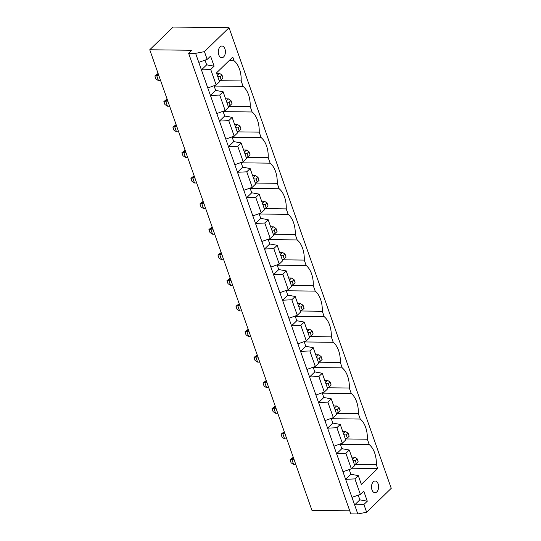 <?xml version="1.0" encoding="UTF-8"?>
<svg xmlns="http://www.w3.org/2000/svg" width="541" height="541" viewBox="0 0 541 541"><rect width="100%" height="100%" fill="white"/><g stroke="black" fill="none" stroke-linecap="round" stroke-linejoin="round"><path stroke-width="0.81" d="M191.69 50.266L149.756 49.772L173.127 27.05L229.039 27.713L204.437 51.632L195.605 53.343L188.613 53.255L191.69 50.266M349.75 510.826L311.961 510.379L149.756 49.772M229.039 27.713L391.244 488.32L366.642 512.239L357.811 513.95L350.818 513.869L188.613 53.255M357.811 513.95L195.605 53.343M158.094 73.454L154.868 75.956L155.93 78.979L158.466 80.623L160.63 80.643M158.466 80.623L156.694 75.584L158.851 75.605M158.297 74.022L156.694 75.584L154.868 75.956M167.108 99.044L163.876 101.546L164.944 104.569L167.473 106.212L169.637 106.232M167.473 106.212L165.702 101.174L167.866 101.194M167.304 99.612L165.702 101.174L163.876 101.546M185.13 150.222L181.898 152.724L182.966 155.747L185.502 157.39L187.659 157.411M185.502 157.39L183.724 152.352L185.888 152.379M185.326 150.79L183.724 152.352L181.898 152.724M176.116 124.633L172.89 127.135L173.952 130.158L176.488 131.801L178.652 131.821M176.488 131.801L174.716 126.763L176.873 126.783M176.319 125.201L174.716 126.763L172.89 127.135M194.138 175.811L190.912 178.314L191.974 181.336L194.51 182.98L196.674 183M194.51 182.98L192.738 177.942L194.902 177.969M194.341 176.38L192.738 177.942L190.912 178.314M248.211 329.347L244.978 331.856L246.047 334.872L248.576 336.516L250.74 336.543M248.576 336.516L246.804 331.477L248.968 331.505M248.407 329.915L246.804 331.477L244.978 331.856M239.399 304.326L237.797 305.888L239.954 305.915M239.196 303.758L235.971 306.26L237.032 309.283L239.568 310.926L241.732 310.953M239.568 310.926L237.797 305.888L235.971 306.26M221.174 252.579L217.942 255.082L219.01 258.104L221.546 259.748L223.71 259.768M221.546 259.748L219.768 254.71L221.932 254.737M221.377 253.147L219.768 254.71L217.942 255.082M230.385 278.737L228.782 280.299L230.946 280.326M230.189 278.169L226.956 280.671L228.018 283.694L230.554 285.337L232.718 285.357M230.554 285.337L228.782 280.299L226.956 280.671M203.355 201.969L201.746 203.531L203.91 203.558M203.152 201.401L199.92 203.903L200.988 206.926L203.524 208.569L205.681 208.589M203.524 208.569L201.746 203.531L199.92 203.903M212.16 226.99L208.934 229.492L209.996 232.515L212.532 234.158L214.696 234.179M212.532 234.158L210.76 229.12L212.924 229.147M212.363 227.558L210.76 229.12L208.934 229.492M257.218 354.937L253.993 357.445L255.054 360.462L257.59 362.105L259.754 362.132M257.59 362.105L255.819 357.067L257.983 357.094M257.421 355.505L255.819 357.067L253.993 357.445M275.241 406.115L272.015 408.624L273.077 411.64L275.612 413.283L277.776 413.31M275.612 413.283L273.841 408.245L276.005 408.272M275.443 406.683L273.841 408.245L272.015 408.624M266.233 380.526L263 383.035L264.069 386.051L266.605 387.694L268.762 387.721M266.605 387.694L264.826 382.656L266.99 382.683M266.436 381.094L264.826 382.656L263 383.035M293.269 457.294L290.037 459.803L291.099 462.825L293.635 464.462L295.799 464.489M293.635 464.462L291.863 459.424L294.027 459.451M293.465 457.862L291.863 459.424L290.037 459.803M284.255 431.704L281.022 434.213L282.091 437.236L284.627 438.873L286.791 438.9M284.627 438.873L282.848 433.835L285.012 433.862M284.458 432.273L282.848 433.835L281.022 434.213M366.642 512.239L363.91 504.483L367.292 501.196L363.748 491.12L360.367 494.406L354.903 478.893L358.284 475.607L361.368 484.371L377.665 468.526L376.353 464.8A21.282 12.896 90.7 0 0 369.26 444.648L367.346 439.211A21.282 12.896 90.7 0 0 360.252 419.059L358.331 413.622A21.282 12.896 90.7 0 0 351.237 393.469L349.324 388.025A21.282 12.896 90.7 0 0 342.223 367.88L340.309 362.436A21.282 12.896 90.7 0 0 333.215 342.291L331.302 336.847A21.282 12.896 90.7 0 0 324.201 316.701L322.287 311.258A21.282 12.896 90.7 0 0 315.193 291.112L313.273 285.668A21.282 12.896 90.7 0 0 306.179 265.523L304.265 260.079A21.282 12.896 90.7 0 0 297.171 239.934L295.251 234.49A21.282 12.896 90.7 0 0 288.157 214.344L286.243 208.9A21.282 12.896 90.7 0 0 279.142 188.755L277.229 183.311A21.282 12.896 90.7 0 0 270.135 163.166L268.221 157.722A21.282 12.896 90.7 0 0 261.12 137.576L259.207 132.132A21.282 12.896 90.7 0 0 252.113 111.987L250.192 106.543A21.282 12.896 90.7 0 0 243.098 86.398L241.185 80.954A21.282 12.896 90.7 0 0 234.091 60.808L232.779 57.082L216.474 72.92L219.565 81.691L216.184 84.978L210.72 69.464L214.101 66.171L210.55 56.102L207.169 59.388L204.437 51.632M358.21 495.171L359.86 499.85L354.632 504.936L363.91 504.483M207.169 59.388L198.777 62.357M360.367 494.406L351.975 497.375M349.202 469.581L350.852 474.261L345.625 479.346L354.903 478.893M340.188 443.992L341.838 448.672L336.61 453.757L345.888 453.304L351.352 468.817L342.96 471.786M205.019 60.146L206.669 64.832L214.101 66.171M210.72 69.464L201.441 69.911L206.669 64.832M216.184 84.978L207.791 87.946M331.18 418.403L332.83 423.082L327.603 428.168L336.881 427.715L342.338 443.228L333.953 446.197M214.026 85.735L215.676 90.421L223.108 91.76L228.573 107.28L225.191 110.567L216.799 113.536M225.191 110.567L219.727 95.054L210.449 95.5L215.676 90.421M322.166 392.813L323.816 397.493L318.588 402.578L327.866 402.125L333.33 417.638L324.938 420.607M223.041 111.324L224.691 116.011L232.123 117.35L237.587 132.87L234.206 136.156L225.813 139.125M234.206 136.156L228.742 120.643L219.463 121.089L224.691 116.011M313.158 367.224L314.808 371.904L309.574 376.989L318.852 376.536L324.316 392.049L315.93 395.018M232.055 136.914L233.698 141.6L241.137 142.939L246.595 158.459L243.213 161.745L234.821 164.714M243.213 161.745L237.749 146.232L228.471 146.679L233.698 141.6M304.143 341.635L305.793 346.314L300.566 351.4L309.844 350.947L315.308 366.46L306.916 369.429M241.063 162.503L242.713 167.189L250.145 168.528L255.609 184.048L252.228 187.335L243.835 190.304M252.228 187.335L246.764 171.822L237.485 172.268L242.713 167.189M295.136 316.045L296.779 320.725L291.552 325.81L300.83 325.357L306.294 340.871L297.902 343.839M250.077 188.092L251.727 192.779L259.159 194.118L264.623 209.638L261.235 212.924L252.85 215.893M261.235 212.924L255.771 197.411L246.493 197.857L251.727 192.779M286.121 290.456L287.771 295.136L282.544 300.221L291.822 299.768L297.286 315.281L288.894 318.25M259.085 213.688L260.735 218.368L268.167 219.707L273.631 235.227L270.25 238.513L261.858 241.482M270.25 238.513L264.786 223L255.508 223.447L260.735 218.368M277.107 264.867L278.757 269.546L273.53 274.625L282.808 274.179L288.272 289.692L279.88 292.661M268.099 239.278L269.749 243.957L277.181 245.296L282.645 260.816L279.257 264.103L270.872 267.071M279.257 264.103L273.8 248.59L264.522 249.036L269.749 243.957M359.86 499.85L367.292 501.196M350.852 474.261L358.284 475.607M341.838 448.672L349.27 450.017L354.734 465.531L351.352 468.817M332.83 423.082L340.262 424.428L345.726 439.941L342.338 443.228M323.816 397.493L331.248 398.839L336.712 414.352L333.33 417.638M314.808 371.904L322.24 373.249L327.704 388.763L324.316 392.049M305.793 346.314L313.225 347.66L318.69 363.173L315.308 366.46M296.779 320.725L304.211 322.071L309.675 337.584L306.294 340.871M287.771 295.136L295.203 296.475L300.668 311.995L297.286 315.281M278.757 269.546L286.189 270.885L291.653 286.405L288.272 289.692M377.665 468.526L351.968 468.222M376.353 464.8L354.504 464.536M369.26 444.648L340.303 444.303M234.091 60.808L229.005 60.748M367.346 439.211L345.496 438.947M241.185 80.954L219.335 80.697M360.252 419.059L331.288 418.714M243.098 86.398L214.141 86.053M358.331 413.622L336.482 413.358M250.192 106.543L228.343 106.286M351.237 393.469L322.28 393.124M252.113 111.987L223.149 111.642M349.324 388.025L327.467 387.769M259.207 132.132L237.357 131.876M342.223 367.88L313.266 367.535M261.12 137.576L232.163 137.231M340.309 362.436L318.46 362.179M268.221 157.722L246.365 157.465M333.215 342.291L304.252 341.946M270.135 163.166L241.178 162.821M331.302 336.847L309.445 336.59M277.229 183.311L255.379 183.054M324.201 316.701L295.244 316.357M279.142 188.755L250.185 188.41M322.287 311.258L300.438 311.001M286.243 208.9L264.387 208.643M315.193 291.112L286.23 290.767M288.157 214.344L259.2 213.999M313.273 285.668L291.423 285.411M295.251 234.49L273.401 234.233M306.179 265.523L277.222 265.178M297.171 239.934L268.208 239.589M304.265 260.079L282.416 259.822M220.086 46.83A5.856 3.55 90.7 0 0 218.422 53.397A5.856 3.55 90.7 0 0 221.79 57.725A5.856 3.55 90.7 0 0 225.408 51.909A5.856 3.55 90.7 0 0 221.932 46.012A5.856 3.55 90.7 0 0 220.086 46.83M373.283 481.848A5.856 3.55 90.7 0 0 371.613 488.422A5.856 3.55 90.7 0 0 374.987 492.75A5.856 3.55 90.7 0 0 378.605 486.934A5.856 3.55 90.7 0 0 375.123 481.03A5.856 3.55 90.7 0 0 373.283 481.848M345.888 453.304L349.27 450.017M336.881 427.715L340.262 424.428M219.727 95.054L223.108 91.76M327.866 402.125L331.248 398.839M228.742 120.643L232.123 117.35M318.852 376.536L322.24 373.249M237.749 146.232L241.137 142.939M309.844 350.947L313.225 347.66M246.764 171.822L250.145 168.528M300.83 325.357L304.211 322.071M255.771 197.411L259.159 194.118M291.822 299.768L295.203 296.475M264.786 223L268.167 219.707M282.808 274.179L286.189 270.885M273.8 248.59L277.181 245.296M217.32 75.327L219.409 73.299L216.596 73.265M226.334 100.917L228.417 98.888L225.611 98.854M244.356 152.095L246.439 150.067L243.633 150.033M235.349 126.506L237.431 124.477L234.618 124.444M253.371 177.685L255.453 175.656L252.647 175.622M307.437 331.22L309.52 329.192L306.713 329.165M298.429 305.631L300.512 303.602L297.699 303.575M280.4 254.453L282.49 252.424L279.677 252.39M289.415 280.042L291.498 278.013L288.691 277.986M262.378 203.274L264.461 201.245L261.655 201.211M271.393 228.863L273.476 226.835L270.669 226.801M316.451 356.81L318.534 354.788L315.721 354.754M334.473 407.988L336.556 405.966L333.75 405.933M325.459 382.399L327.542 380.377L324.735 380.343M352.495 459.167L354.578 457.145L351.772 457.111M343.481 433.578L345.571 431.556L342.757 431.522M219.233 80.751L221.161 79.757L220.099 76.734L221.945 74.942L219.409 73.299M217.719 76.457L220.099 76.734M221.161 79.757L223.007 77.965L221.945 74.942M226.733 102.046L229.107 102.323L230.953 100.531L228.417 98.888M228.241 106.34L230.175 105.346L229.107 102.323M230.175 105.346L232.015 103.554L230.953 100.531M246.27 157.519L248.197 156.525L247.129 153.502L248.975 151.71L246.439 150.067M244.755 153.225L247.129 153.502M248.197 156.525L250.043 154.733L248.975 151.71M237.256 131.93L239.183 130.936L241.029 129.143L239.967 126.121L237.431 124.477M235.741 127.635L238.121 127.913L239.967 126.121M239.183 130.936L238.121 127.913M255.278 183.108L257.205 182.114L256.143 179.091L257.989 177.299L255.453 175.656M253.763 178.814L256.143 179.091M257.205 182.114L259.051 180.322L257.989 177.299M309.344 336.644L311.278 335.65L313.124 333.858L312.056 330.835L309.52 329.192M307.836 332.35L310.209 332.627L312.056 330.835M311.278 335.65L310.209 332.627M300.336 311.055L302.263 310.061L304.11 308.269L303.048 305.246L300.512 303.602M298.821 306.761L301.202 307.038L303.048 305.246M302.263 310.061L301.202 307.038M280.799 255.582L283.18 255.859L285.019 254.067L282.49 252.424M282.314 259.876L284.241 258.882L283.18 255.859M284.241 258.882L286.088 257.09L285.019 254.067M291.322 285.465L293.256 284.471L295.095 282.679L294.034 279.656L291.498 278.013M289.814 281.171L292.187 281.448L294.034 279.656M293.256 284.471L292.187 281.448M264.292 208.698L266.219 207.703L268.065 205.911L266.997 202.889L264.461 201.245M262.777 204.403L265.158 204.681L266.997 202.889M266.219 207.703L265.158 204.681M273.3 234.287L275.227 233.293L274.165 230.27L276.011 228.478L273.476 226.835M271.792 229.993L274.165 230.27M275.227 233.293L277.073 231.501L276.011 228.478M316.843 357.939L319.224 358.216L321.07 356.424L318.534 354.788M318.358 362.233L320.286 361.239L319.224 358.216M320.286 361.239L322.132 359.447L321.07 356.424M336.38 413.412L338.308 412.418L340.154 410.626L339.092 407.603L336.556 405.966M334.872 409.118L337.246 409.395L339.092 407.603M338.308 412.418L337.246 409.395M327.373 387.823L329.3 386.829L328.231 383.806L330.078 382.014L327.542 380.377M325.858 383.528L328.231 383.806M329.3 386.829L331.146 385.036L330.078 382.014M352.894 460.296L355.268 460.574L357.114 458.782L354.578 457.145M354.402 464.591L356.336 463.596L355.268 460.574M356.336 463.596L358.176 461.804L357.114 458.782M345.395 439.001L347.322 438.007L349.168 436.215L348.1 433.192L345.571 431.556M343.88 434.707L346.26 434.984L348.1 433.192M347.322 438.007L346.26 434.984"/></g></svg>
